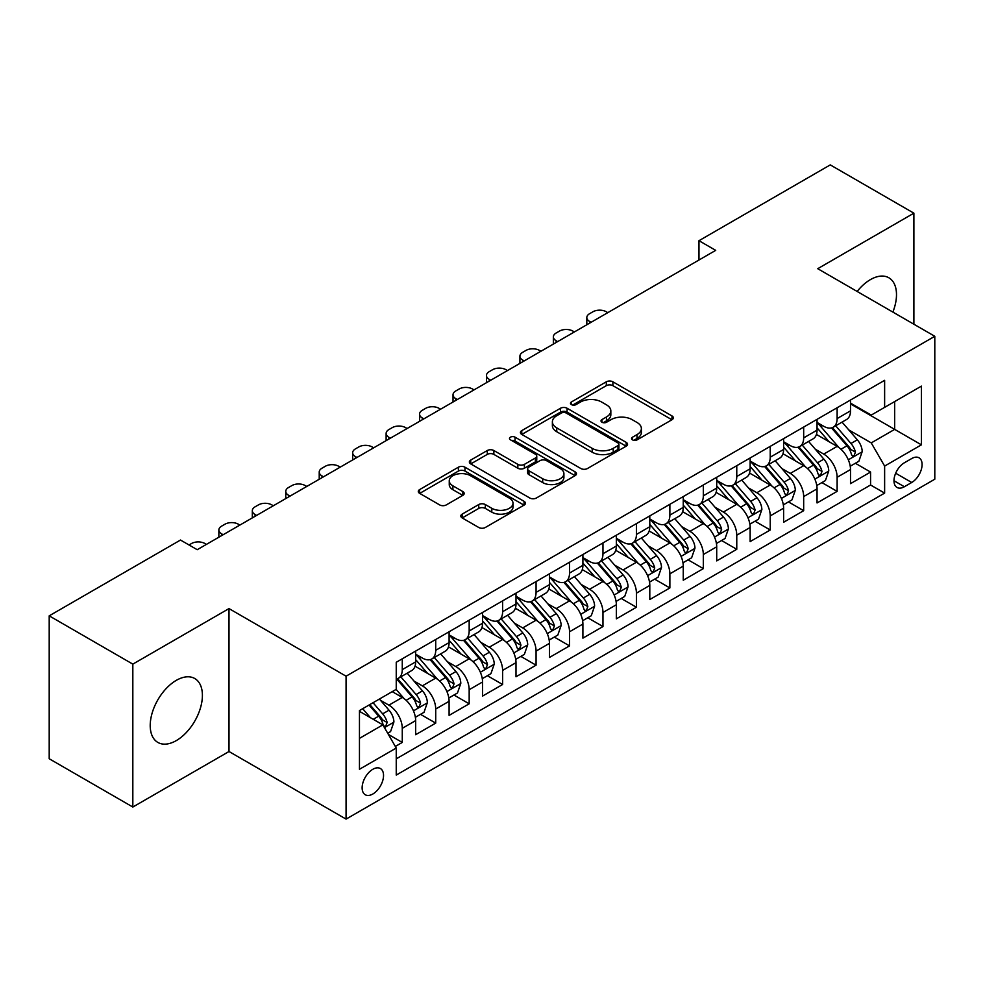 <?xml version="1.0" encoding="UTF-8"?>
<svg xmlns="http://www.w3.org/2000/svg" width="984" height="984" viewBox="0 0 984 984"><rect width="100%" height="100%" fill="white"/><g stroke="black" fill="none" stroke-linecap="round" stroke-linejoin="round"><path stroke-width="1.48" d="M632.503 439.86A3.247 1.882 0 0 0 637.103 439.86L671.986 419.725A4.649 2.681 0 0 0 673.339 417.831A4.649 2.681 0 0 0 671.986 415.937L612.884 381.804A4.649 2.681 0 0 0 606.316 381.804L571.433 401.952A3.247 1.882 0 0 0 570.474 403.28A3.247 1.882 0 0 0 571.433 404.608A3.247 1.882 0 0 0 576.034 404.608L580.548 402.001A14.858 8.573 0 0 1 601.556 402.001L606.476 404.842A14.858 8.573 0 0 1 610.83 410.906A14.858 8.573 0 0 1 606.476 416.97L601.962 419.578A3.247 1.882 0 0 0 601.015 420.906A3.247 1.882 0 0 0 601.962 422.234A3.247 1.882 0 0 0 606.562 422.234L611.076 419.627A14.858 8.573 0 0 1 632.097 419.627L637.017 422.468A14.858 8.573 0 0 1 641.371 428.532A14.858 8.573 0 0 1 637.017 434.608L632.503 437.203A3.247 1.882 0 0 0 631.556 438.532A3.247 1.882 0 0 0 632.503 439.86L632.503 437.203M176.308 740.595A36.9 21.304 120 0 0 200.416 708.086A36.9 21.304 120 0 0 194.758 678.517A36.9 21.304 120 0 0 176.308 680.35A36.9 21.304 120 0 0 152.2 712.859A36.9 21.304 120 0 0 157.858 742.428A36.9 21.304 120 0 0 176.308 740.595M892.869 312.088A36.9 21.304 120 0 0 888.859 277.783A36.9 21.304 120 0 0 870.409 279.616A36.9 21.304 120 0 0 857.138 291.461M372.838 794.002A15.141 8.745 120 0 0 382.727 780.656A15.141 8.745 120 0 0 380.402 768.529A15.141 8.745 120 0 0 372.838 769.279A15.141 8.745 120 0 0 362.948 782.624A15.141 8.745 120 0 0 365.261 794.752A15.141 8.745 120 0 0 372.838 794.002M462.173 514.128A4.649 2.681 0 0 0 460.819 516.022A4.649 2.681 0 0 0 462.173 517.916L478.753 527.486A4.649 2.681 0 0 0 485.321 527.486L524.066 505.124A4.649 2.681 0 0 0 525.431 503.23A4.649 2.681 0 0 0 524.066 501.323L464.965 467.203A4.649 2.681 0 0 0 458.396 467.203L419.651 489.577A4.649 2.681 0 0 0 418.298 491.471A4.649 2.681 0 0 0 419.651 493.365L439.688 504.927A4.649 2.681 0 0 0 446.256 504.927L462.837 495.358A4.649 2.681 0 0 0 464.19 493.464A4.649 2.681 0 0 0 462.837 491.569L452.898 485.838A12.423 7.171 0 0 1 449.257 480.758A12.423 7.171 0 0 1 456.933 474.14A12.423 7.171 0 0 1 470.463 475.69L509.38 498.15A12.423 7.171 0 0 1 513.008 503.23A12.423 7.171 0 0 1 505.346 509.847A12.423 7.171 0 0 1 491.803 508.298L485.321 504.546A4.649 2.681 0 0 0 478.753 504.546L462.173 514.128L462.173 517.916M229.001 608.592L132.828 664.126L49.2 615.836L49.2 758.75L132.828 807.04L229.001 751.518L346.073 819.106L346.073 676.192L229.001 608.592L229.001 751.518M913.89 324.228L913.89 213.171L817.729 268.693L934.8 336.294L346.073 676.192M913.89 213.171L830.262 164.894L698.972 240.699L698.972 260.01M49.2 615.836L180.49 540.044L197.218 549.699L715.7 250.354L698.972 240.699M580.867 468.532A4.649 2.681 0 0 0 587.436 468.532L626.181 446.17A4.649 2.681 0 0 0 627.546 444.276A4.649 2.681 0 0 0 626.181 442.369L567.079 408.249A4.649 2.681 0 0 0 560.511 408.249L521.766 430.623A4.649 2.681 0 0 0 520.413 432.517A4.649 2.681 0 0 0 521.766 434.411L580.867 468.532M511.742 440.561A3.247 1.882 0 0 1 515.038 441.029L515.038 437.167L575.123 471.853A4.649 2.681 0 0 1 576.489 473.747A4.649 2.681 0 0 1 575.123 475.641L536.378 498.015A4.649 2.681 0 0 1 529.81 498.015L470.709 463.894L470.709 460.094A4.649 2.681 0 0 0 469.356 462A4.649 2.681 0 0 0 470.709 463.894M470.709 460.094L487.289 450.524A4.649 2.681 0 0 1 493.857 450.524L517.83 464.362A4.649 2.681 0 0 0 524.398 464.362L535.394 458.015A4.649 2.681 0 0 0 536.76 456.121A4.649 2.681 0 0 0 535.394 454.227L510.438 439.811A3.247 1.882 0 0 1 509.491 438.495A3.247 1.882 0 0 1 511.495 436.761A3.247 1.882 0 0 1 515.038 437.167M395.334 746.438L402.272 742.44L388.385 734.421M380.488 700.313L388.889 705.159A18.917 10.922 60 0 1 402.272 728.332L415.654 720.608L415.654 734.704L435.715 723.117L420.5 714.335M413.944 681.002L422.345 685.848A18.917 10.922 60 0 1 435.715 709.021L449.098 701.297L449.098 715.393L469.171 703.806L453.956 695.024M447.388 661.691L455.789 666.537A18.917 10.922 60 0 1 469.171 689.71L482.554 681.986L482.554 696.082L502.615 684.495L487.4 675.713M480.844 642.38L489.245 647.226A18.917 10.922 60 0 1 502.615 670.399L515.997 662.675L515.997 676.771L536.071 665.184L520.856 656.402M514.288 623.057L522.688 627.915A18.917 10.922 60 0 1 536.071 651.088L549.453 643.364L549.453 657.46L569.527 645.873L554.299 637.091M547.744 603.745L556.144 608.604A18.917 10.922 60 0 1 569.527 631.777L582.897 624.053L582.897 638.149L602.971 626.562L587.755 617.768M581.187 584.434L589.588 589.281A18.917 10.922 60 0 1 602.971 612.466L616.353 604.742L616.353 618.838L636.427 607.251L621.199 598.457M614.643 565.123L623.044 569.97A18.917 10.922 60 0 1 636.427 593.155L649.797 585.418L649.797 599.527L669.87 587.94L654.655 579.145M648.099 545.812L656.488 550.659A18.917 10.922 60 0 1 669.87 573.832L683.253 566.107L683.253 580.216L703.326 568.617L688.099 559.834M681.543 526.501L689.944 531.348A18.917 10.922 60 0 1 703.326 554.521L716.709 546.797L716.709 560.892L736.77 549.306L721.555 540.524M714.999 507.191L723.388 512.037A18.917 10.922 60 0 1 736.77 535.21L750.152 527.486L750.152 541.581L770.226 529.995L754.999 521.212M748.443 487.879L756.844 492.726A18.917 10.922 60 0 1 770.226 515.899L783.608 508.174L783.608 522.27L803.67 510.684L788.455 501.901M781.899 468.568L790.3 473.415A18.917 10.922 60 0 1 803.67 496.588L817.052 488.863L817.052 502.959L837.126 491.373L837.126 477.277A18.917 10.922 -120 0 0 823.743 454.104L815.342 449.245M821.911 482.591L837.126 491.373M415.654 720.608A18.917 10.922 -120 0 0 402.272 697.435L392.235 691.641M449.098 701.297A18.917 10.922 -120 0 0 435.715 678.124L415.039 666.18M482.554 681.986A18.917 10.922 -120 0 0 469.171 658.813L448.483 646.869M515.997 662.675A18.917 10.922 -120 0 0 502.615 639.502L481.939 627.558M549.453 643.364A18.917 10.922 -120 0 0 536.071 620.191L515.382 608.247M582.897 624.053A18.917 10.922 -120 0 0 569.527 600.88L548.838 588.936M616.353 604.742A18.917 10.922 -120 0 0 602.971 581.556L582.282 569.613M649.797 585.418A18.917 10.922 -120 0 0 636.427 562.245L615.738 550.302M683.253 566.107A18.917 10.922 -120 0 0 669.87 542.934L649.182 530.991M716.709 546.797A18.917 10.922 -120 0 0 703.326 523.623L682.638 511.68M750.152 527.486A18.917 10.922 -120 0 0 736.77 504.312L716.081 492.369M783.608 508.174A18.917 10.922 -120 0 0 770.226 485.001L749.537 473.058M817.052 488.863A18.917 10.922 -120 0 0 803.67 465.69L782.993 453.747M911.725 458.544L904.357 462.787A14.662 8.462 120 0 0 894.776 475.715A14.662 8.462 120 0 0 897.027 487.461A14.662 8.462 120 0 0 904.357 486.736L911.725 482.492A14.662 8.462 120 0 0 921.295 469.565A14.662 8.462 120 0 0 919.056 457.818A14.662 8.462 120 0 0 911.725 458.544M346.073 819.106L934.8 479.208L934.8 336.294M359.455 738.381L382.862 724.864L396.244 748.037L396.244 775.072L884.628 493.107L884.628 466.072L871.246 442.898L848.798 429.934M396.244 748.037L359.455 769.279L359.455 710.571L396.244 689.329L396.244 662.281L884.628 380.328L884.628 407.364L921.418 386.122L921.418 444.829L884.628 466.072M415.654 654.176L422.345 658.038A18.917 10.922 60 0 0 431.804 658.972L445.186 651.248A18.917 10.922 -120 0 0 449.098 642.589L449.098 631.777M449.098 634.864L455.789 638.727A18.917 10.922 60 0 0 465.248 639.661L478.63 631.937A18.917 10.922 -120 0 0 482.554 623.278L482.554 612.466M482.554 615.553L489.245 619.416A18.917 10.922 60 0 0 498.703 620.351L512.086 612.626A18.917 10.922 -120 0 0 515.997 603.967L515.997 593.143M515.997 596.242L522.688 600.105A18.917 10.922 60 0 0 532.147 601.039L545.53 593.315A18.917 10.922 -120 0 0 549.453 584.656L549.453 573.832M549.453 576.932L556.144 580.794A18.917 10.922 60 0 0 565.603 581.728L578.986 574.004A18.917 10.922 -120 0 0 582.897 565.333L582.897 554.521M582.897 557.608L589.588 561.47A18.917 10.922 60 0 0 599.047 562.418L612.429 554.693A18.917 10.922 -120 0 0 616.353 546.022L616.353 535.21M616.353 538.297L623.044 542.159A18.917 10.922 60 0 0 632.503 543.106L645.885 535.382A18.917 10.922 -120 0 0 649.797 526.711L649.797 515.899M649.797 518.986L656.488 522.848A18.917 10.922 60 0 0 665.959 523.783L679.329 516.059A18.917 10.922 -120 0 0 683.253 507.4L683.253 496.588M683.253 499.675L689.944 503.537A18.917 10.922 60 0 0 699.403 504.472L712.785 496.748A18.917 10.922 -120 0 0 716.709 488.089L716.709 477.277M716.709 480.364L723.388 484.226A18.917 10.922 60 0 0 732.859 485.161L746.229 477.437A18.917 10.922 -120 0 0 750.152 468.778L750.152 457.966M750.152 461.053L756.844 464.915A18.917 10.922 60 0 0 766.302 465.85L779.685 458.126A18.917 10.922 -120 0 0 783.608 449.467L783.608 438.643M783.608 441.742L790.3 445.604A18.917 10.922 60 0 0 799.758 446.539L813.141 438.815A18.917 10.922 -120 0 0 817.052 430.156L817.052 419.332M396.244 758.849L870.569 485.001L870.569 472.062L850.508 483.648L850.508 469.553A18.917 10.922 -120 0 0 837.126 446.379L816.437 434.436M817.052 422.431L823.743 426.293A18.917 10.922 -120 0 0 833.202 427.228A18.917 10.922 -120 0 0 837.126 418.569L837.126 407.745M833.202 427.228L846.584 419.504A18.917 10.922 -120 0 0 850.508 410.845L850.508 400.021M402.272 658.813L402.272 669.624A18.917 10.922 60 0 1 398.348 678.284A18.917 10.922 60 0 1 396.244 679.058M398.348 678.284L411.73 670.559A18.917 10.922 -120 0 0 415.654 661.9L415.654 651.088M435.715 639.502L435.715 650.313A18.917 10.922 60 0 1 431.804 658.972M469.171 620.191L469.171 631.002A18.917 10.922 60 0 1 465.248 639.661M502.615 600.867L502.615 611.691A18.917 10.922 60 0 1 498.703 620.351M536.071 581.556L536.071 592.38A18.917 10.922 60 0 1 532.147 601.039M569.527 562.245L569.527 573.069A18.917 10.922 60 0 1 565.603 581.728M602.971 542.934L602.971 553.746A18.917 10.922 60 0 1 599.047 562.418M636.427 523.623L636.427 534.435A18.917 10.922 60 0 1 632.503 543.106M669.87 504.312L669.87 515.124A18.917 10.922 60 0 1 665.959 523.783M703.326 485.001L703.326 495.813A18.917 10.922 60 0 1 699.403 504.472M736.77 465.69L736.77 476.502A18.917 10.922 60 0 1 732.859 485.161M770.226 446.379L770.226 457.191A18.917 10.922 60 0 1 766.302 465.85M803.67 427.056L803.67 437.88A18.917 10.922 60 0 1 799.758 446.539M803.67 496.588L803.67 510.684M770.226 515.899L770.226 529.995M736.77 535.21L736.77 549.306M703.326 554.521L703.326 568.617M669.87 573.832L669.87 587.94M636.427 593.155L636.427 607.251M602.971 612.466L602.971 626.562M569.527 631.777L569.527 645.873M536.071 651.088L536.071 665.184M502.615 670.399L502.615 684.495M469.171 689.71L469.171 703.806M435.715 709.021L435.715 723.117M402.272 728.332L402.272 742.44M382.862 724.864L359.455 711.346M871.246 442.898L894.665 429.381L894.665 401.57L921.418 386.122M850.508 403.883L921.418 444.829M850.508 403.12L871.246 415.088L884.628 407.364M132.828 664.126L132.828 807.04M855.354 463.267L870.569 472.062M870.569 485.001L884.628 493.107M633.807 440.328L637.017 438.47A14.858 8.573 0 0 0 641.371 432.394L641.371 428.532M610.83 410.906L610.83 414.768A14.858 8.573 0 0 1 606.476 420.832L603.266 422.689M671.924 419.762L612.884 385.666A4.649 2.681 0 0 0 606.316 385.666L572.725 405.064M626.119 446.207L567.079 412.112A4.649 2.681 0 0 0 560.511 412.112L521.827 434.448M617.977 445.592A3.247 1.882 0 0 0 618.924 444.276A3.247 1.882 0 0 0 617.977 442.948L566.095 412.997A3.247 1.882 0 0 0 561.495 412.997L556.735 415.74A14.858 8.573 0 0 0 552.381 421.804A14.858 8.573 0 0 0 556.735 427.868L592.196 448.347A14.858 8.573 0 0 0 613.216 448.347L617.977 445.592L617.977 449.454A3.247 1.882 0 0 0 618.924 448.138L618.924 444.276M552.381 421.804L552.381 425.666A14.858 8.573 0 0 0 556.735 431.73L556.735 427.868M617.977 449.454L613.216 452.209A14.858 8.573 0 0 1 592.196 452.209L556.735 431.73M470.77 463.931L487.289 454.387L487.289 450.524M536.76 456.121L536.76 459.983A4.649 2.681 0 0 1 535.394 461.877L524.398 468.224A4.649 2.681 0 0 1 517.83 468.224L493.857 454.387A4.649 2.681 0 0 0 487.289 454.387M515.038 441.029L575.062 475.678M542.701 478.728A12.423 7.171 0 0 0 556.243 480.278A12.423 7.171 0 0 0 563.906 473.648A12.423 7.171 0 0 0 560.265 468.581L546.563 460.672A4.649 2.681 0 0 0 539.995 460.672L528.998 467.019A4.649 2.681 0 0 0 527.633 468.913A4.649 2.681 0 0 0 528.998 470.807L542.701 478.728L542.701 482.591A12.423 7.171 0 0 0 556.243 484.14A12.423 7.171 0 0 0 563.906 477.511L563.906 473.648M527.633 468.913L527.633 472.775A4.649 2.681 0 0 0 528.998 474.669L528.998 470.807M542.701 482.591L528.998 474.669M513.008 503.23L513.008 507.092A12.423 7.171 0 0 1 505.346 513.709A12.423 7.171 0 0 1 491.803 512.16L485.321 508.421A4.649 2.681 0 0 0 478.753 508.421L462.234 517.953M449.257 480.758L449.257 484.62A12.423 7.171 0 0 0 452.898 489.7L452.898 485.838M462.775 495.395L452.898 489.7M524.005 505.161L464.965 471.065A4.649 2.681 0 0 0 458.396 471.065L419.713 493.402M850.225 466.231L858.872 461.25L862.205 451.582A12.534 7.232 -120 0 0 857.335 439.823L842.046 422.124M591.101 322.297L589.588 321.424A9.459 5.461 -0 0 1 586.821 317.561A9.459 5.461 -0 0 1 589.588 313.699L592.934 311.768A9.459 5.461 -0 0 1 606.316 311.768L607.817 312.641M838.983 447.597L820.853 426.613A36.187 20.898 -120 0 0 817.052 422.628M829.045 441.705L818.909 429.971A30.037 17.343 -120 0 0 817.052 427.954M831.505 427.905L846.966 445.801A12.534 7.232 60 0 1 851.431 454.436L852.341 455.924L854.038 455.69L855.44 452.123A12.534 7.232 -120 0 0 850.976 443.489L835.687 425.789M832.415 427.609L849.02 446.847A6.384 3.69 60 0 1 850.631 449.344L855.44 452.123M816.769 485.543L825.416 480.561L828.762 470.906A12.534 7.232 -120 0 0 823.879 459.134L808.59 441.435M557.645 341.608L556.144 340.735A9.459 5.461 -0 0 1 553.365 336.872A9.459 5.461 -0 0 1 556.144 333.01L559.49 331.079A9.459 5.461 -0 0 1 572.872 331.079L574.373 331.952M805.539 466.908L787.409 445.924A36.187 20.898 -120 0 0 783.608 441.951M795.589 461.016L785.453 449.282A30.037 17.343 -120 0 0 783.608 447.265M798.049 447.216L813.51 465.112A12.534 7.232 60 0 1 817.975 473.747L818.885 475.235L820.582 475.001L821.997 471.434A12.534 7.232 -120 0 0 817.519 462.8L802.243 445.1M798.959 446.933L815.576 466.158A6.384 3.69 60 0 1 817.175 468.655L821.997 471.434M783.326 504.866L791.972 499.872L795.306 490.216A12.534 7.232 -120 0 0 790.423 478.445L775.146 460.746M524.189 360.919L522.688 360.046A9.459 5.461 -0 0 1 519.921 356.183A9.459 5.461 -0 0 1 522.688 352.321L526.034 350.39A9.459 5.461 -0 0 1 539.417 350.39L540.917 351.263M772.083 486.219L753.953 465.235A36.187 20.898 -120 0 0 750.152 461.262M762.145 480.34L752.01 468.593A30.037 17.343 -120 0 0 750.152 466.576M764.605 466.527L780.054 484.436A12.534 7.232 60 0 1 784.531 493.07L785.441 494.546L787.139 494.312L788.541 490.745A12.534 7.232 -120 0 0 784.076 482.111L768.787 464.411M765.515 466.244L782.12 485.469A6.384 3.69 60 0 1 783.731 487.966L788.541 490.745M749.87 524.177L758.516 519.183L761.862 509.527A12.534 7.232 -120 0 0 756.979 497.756L741.69 480.057M490.745 380.23L489.245 379.357A9.459 5.461 -0 0 1 486.465 375.494A9.459 5.461 -0 0 1 489.245 371.632L492.59 369.701A9.459 5.461 -0 0 1 505.961 369.701L507.473 370.574M738.627 505.53L720.509 484.546A36.187 20.898 -120 0 0 716.709 480.573M728.689 499.651L718.554 487.904A30.037 17.343 -120 0 0 716.709 485.887M731.149 485.838L746.61 503.747A12.534 7.232 60 0 1 751.075 512.381L751.985 513.869L753.683 513.623L755.097 510.056A12.534 7.232 -120 0 0 750.62 501.422L735.343 483.734M732.059 485.555L748.664 504.78A6.384 3.69 60 0 1 750.275 507.277L755.097 510.056M716.426 543.488L725.06 538.494L728.406 528.838A12.534 7.232 -120 0 0 723.523 517.067L708.246 499.368M457.289 399.541L455.789 398.668A9.459 5.461 -0 0 1 453.021 394.805A9.459 5.461 -0 0 1 455.789 390.943L459.134 389.012A9.459 5.461 -0 0 1 472.517 389.012L474.017 389.885M705.184 524.853L687.053 503.857A36.187 20.898 -120 0 0 683.253 499.884M695.245 518.962L685.098 507.215A30.037 17.343 -120 0 0 683.253 505.198M697.705 505.161L713.154 523.058A12.534 7.232 60 0 1 717.631 531.692L718.541 533.18L720.239 532.934L721.641 529.367A12.534 7.232 -120 0 0 717.176 520.733L701.887 503.045M698.603 504.866L715.22 524.091A6.384 3.69 60 0 1 716.832 526.588L721.641 529.367M682.97 562.799L691.617 557.805L694.962 548.149A12.534 7.232 -120 0 0 690.079 536.378L674.79 518.679M423.846 418.852L422.345 417.991A9.459 5.461 -0 0 1 419.565 414.129A9.459 5.461 -0 0 1 422.345 410.267L425.678 408.335A9.459 5.461 -0 0 1 439.061 408.335L440.574 409.196M671.728 544.164L653.61 523.181A36.187 20.898 -120 0 0 649.797 519.195M661.789 538.273L651.654 526.538A30.037 17.343 -120 0 0 649.797 524.521M664.249 524.472L679.71 542.368A12.534 7.232 60 0 1 684.175 551.003L685.085 552.491L686.783 552.245L688.197 548.691A12.534 7.232 -120 0 0 683.72 540.044L668.444 522.356M665.159 524.177L681.764 543.414A6.384 3.69 60 0 1 683.376 545.911L688.197 548.691M649.526 582.11L658.161 577.116L661.506 567.461A12.534 7.232 -120 0 0 656.623 555.689L641.347 538.002M390.39 438.163L388.889 437.302A9.459 5.461 -0 0 1 386.122 433.44A9.459 5.461 -0 0 1 388.889 429.577L392.235 427.646A9.459 5.461 -0 0 1 405.617 427.646L407.118 428.507M638.284 563.475L620.154 542.491A36.187 20.898 -120 0 0 616.353 538.506M628.346 557.584L618.198 545.849A30.037 17.343 -120 0 0 616.353 543.832M630.793 543.783L646.254 561.679A12.534 7.232 60 0 1 650.731 570.314L651.642 571.802L653.327 571.556L654.741 568.002A12.534 7.232 -120 0 0 650.276 559.367L634.987 541.667M631.703 543.488L648.321 562.725A6.384 3.69 60 0 1 649.932 565.222L654.741 568.002M616.07 601.421L624.717 596.427L628.063 586.772A12.534 7.232 -120 0 0 623.179 575L607.891 557.313M356.946 457.474L355.433 456.613A9.459 5.461 -0 0 1 352.666 452.751A9.459 5.461 -0 0 1 355.433 448.888L358.779 446.957A9.459 5.461 -0 0 1 372.161 446.957L373.662 447.818M604.828 582.786L586.71 561.803A36.187 20.898 -120 0 0 582.897 557.817M594.889 576.895L584.754 565.16A30.037 17.343 -120 0 0 582.897 563.143M597.349 563.094L612.811 580.99A12.534 7.232 60 0 1 617.275 589.625L618.186 591.113L619.883 590.88L621.285 587.313A12.534 7.232 -120 0 0 616.82 578.678L601.532 560.978M598.26 562.799L614.865 582.036A6.384 3.69 60 0 1 616.476 584.533L621.285 587.313M582.614 620.732L591.261 615.75L594.607 606.082A12.534 7.232 -120 0 0 589.723 594.311L574.447 576.624M323.49 476.797L321.989 475.924A9.459 5.461 -0 0 1 319.222 472.062A9.459 5.461 -0 0 1 321.989 468.199L325.335 466.268A9.459 5.461 -0 0 1 338.717 466.268L340.218 467.129M571.384 602.097L553.254 581.113A36.187 20.898 -120 0 0 549.453 577.128M561.446 596.206L551.298 584.471A30.037 17.343 -120 0 0 549.453 582.454M563.894 582.405L579.355 600.302A12.534 7.232 60 0 1 583.832 608.936L584.742 610.424L586.427 610.191L587.842 606.624A12.534 7.232 -120 0 0 583.364 597.989L568.088 580.289M564.804 582.11L581.421 601.347A6.384 3.69 60 0 1 583.032 603.844L587.842 606.624M549.17 640.043L557.817 635.061L561.163 625.406A12.534 7.232 -120 0 0 556.28 613.635L540.991 595.935M290.046 496.108L288.533 495.235A9.459 5.461 -0 0 1 285.766 491.373A9.459 5.461 -0 0 1 288.533 487.511L291.879 485.579A9.459 5.461 -0 0 1 305.261 485.579L306.762 486.453M537.928 621.408L519.81 600.424A36.187 20.898 -120 0 0 515.997 596.452M527.99 615.517L517.855 603.782A30.037 17.343 -120 0 0 515.997 601.765M530.45 601.716L545.911 619.612A12.534 7.232 60 0 1 550.376 628.247L551.286 629.735L552.983 629.502L554.386 625.935A12.534 7.232 -120 0 0 549.921 617.3L534.632 599.6M531.36 601.421L547.965 620.658A6.384 3.69 60 0 1 549.576 623.155L554.386 625.935M515.714 659.366L524.361 654.372L527.707 644.717A12.534 7.232 -120 0 0 522.824 632.946L507.547 615.246M256.59 515.419L255.09 514.546A9.459 5.461 -0 0 1 252.322 510.684A9.459 5.461 -0 0 1 255.09 506.822L258.435 504.89A9.459 5.461 -0 0 1 271.818 504.89L273.318 505.764M504.484 640.719L486.354 619.736A36.187 20.898 -120 0 0 482.554 615.763M494.534 634.828L484.399 623.093A30.037 17.343 -120 0 0 482.554 621.076M496.994 621.027L512.455 638.923A12.534 7.232 60 0 1 516.92 647.57L517.842 649.046L519.527 648.813L520.942 645.246A12.534 7.232 -120 0 0 516.465 636.611L501.188 618.911M497.904 620.744L514.521 639.969A6.384 3.69 60 0 1 516.12 642.466L520.942 645.246M482.271 678.677L490.918 673.683L494.251 664.028A12.534 7.232 -120 0 0 489.38 652.257L474.091 634.557M223.147 534.73L221.634 533.857A9.459 5.461 -0 0 1 218.866 529.995A9.459 5.461 -0 0 1 221.634 526.132L224.979 524.201A9.459 5.461 -0 0 1 238.362 524.201L239.862 525.075M471.028 660.03L452.898 639.046A36.187 20.898 -120 0 0 449.098 635.074M461.09 654.151L450.955 642.404A30.037 17.343 -120 0 0 449.098 640.387M463.55 640.338L479.011 658.247A12.534 7.232 60 0 1 483.476 666.881L484.386 668.357L486.084 668.124L487.486 664.557A12.534 7.232 -120 0 0 483.021 655.922L467.732 638.235M464.46 640.055L481.065 659.28A6.384 3.69 60 0 1 482.677 661.777L487.486 664.557M448.815 697.988L457.462 692.994L460.807 683.339A12.534 7.232 -120 0 0 455.924 671.568L440.635 653.868M189.026 544.964L191.536 543.512A9.459 5.461 -0 0 1 204.906 543.512L206.419 544.386M437.572 679.341L419.455 658.357A36.187 20.898 -120 0 0 415.654 654.385M427.634 673.462L417.499 661.715A30.037 17.343 -120 0 0 415.654 659.698M430.094 659.661L445.555 677.558A12.534 7.232 60 0 1 450.02 686.192L450.93 687.681L452.628 687.435L454.042 683.868A12.534 7.232 -120 0 0 449.565 675.233L434.288 657.546M431.004 659.366L447.622 678.591A6.384 3.69 60 0 1 449.221 681.088L454.042 683.868M415.371 717.299L424.018 712.305L427.351 702.65A12.534 7.232 -120 0 0 422.468 690.879L407.192 673.179M404.129 698.665L396.122 689.39M394.19 692.773L392.887 691.26M396.65 678.972L412.099 696.869A12.534 7.232 60 0 1 416.576 705.503L417.487 706.992L419.184 706.746L420.586 703.179A12.534 7.232 -120 0 0 416.121 694.544L400.832 676.857M397.561 678.677L414.166 697.902A6.384 3.69 60 0 1 415.777 700.411L420.586 703.179M387.721 733.264L390.562 731.616L393.907 721.961A12.534 7.232 -120 0 0 389.024 710.19L379.406 699.046M370.414 717.668L362.678 708.701M360.734 712.084L359.455 710.596M369.037 705.036L378.656 716.18A12.534 7.232 60 0 1 383.12 724.814L384.031 726.303L385.728 726.057L387.142 722.502A12.534 7.232 -120 0 0 382.665 713.855L373.047 702.724M369.812 704.593L380.71 717.225A6.384 3.69 60 0 1 382.321 719.722L387.142 722.502M388.889 705.159L402.272 697.435M422.345 685.848L435.715 678.124M455.789 666.537L469.171 658.813M489.245 647.226L502.615 639.502M522.688 627.915L536.071 620.191M556.144 608.604L569.527 600.88M589.588 589.281L602.971 581.556M623.044 569.97L636.427 562.245M656.488 550.659L669.87 542.934M689.944 531.348L703.326 523.623M723.388 512.037L736.77 504.312M756.844 492.726L770.226 485.001M790.3 473.415L803.67 465.69M823.743 454.104L837.126 446.379M837.126 418.569L850.508 410.845M402.272 669.624L415.654 661.9M435.715 650.313L449.098 642.589M469.171 631.002L482.554 623.278M502.615 611.691L515.997 603.967M536.071 592.38L549.453 584.656M569.527 573.069L582.897 565.333M602.971 553.746L616.353 546.022M636.427 534.435L649.797 526.711M669.87 515.124L683.253 507.4M703.326 495.813L716.709 488.089M736.77 476.502L750.152 468.778M770.226 457.191L783.608 449.467M803.67 437.88L817.052 430.156M837.126 477.277L850.508 469.553M895.674 473.23L911.725 482.492M893.989 480.745L904.357 486.736M637.017 438.47L637.017 434.608M601.962 422.234L601.962 419.578M606.476 420.832L606.476 416.97M571.433 404.608L571.433 401.952M606.316 385.666L606.316 381.804M612.884 385.666L612.884 381.804M671.986 419.725L671.986 415.937M521.766 434.411L521.766 430.623M560.511 412.112L560.511 408.249M567.079 412.112L567.079 408.249M626.181 446.17L626.181 442.369M592.196 452.209L592.196 448.347M613.216 452.209L613.216 448.347M493.857 454.387L493.857 450.524M517.83 468.224L517.83 464.362M524.398 468.224L524.398 464.362M535.394 461.877L535.394 458.015M575.123 475.641L575.123 471.853M478.753 508.421L478.753 504.546M485.321 508.421L485.321 504.546M491.803 512.16L491.803 508.298M462.837 495.358L462.837 491.569M419.651 493.365L419.651 489.577M458.396 471.065L458.396 467.203M464.965 471.065L464.965 467.203M524.066 505.124L524.066 501.323M589.588 321.424L589.588 323.158M848.306 459.811L862.132 451.828M820.853 426.613L822.587 425.617M850.976 443.489L857.335 439.823M840.976 449.257L846.966 445.801M556.144 340.735L556.144 342.469M814.863 479.122L828.676 471.139M787.409 445.924L789.131 444.928M817.519 462.8L823.879 459.134M807.532 468.568L813.51 465.112M522.688 360.046L522.688 361.78M781.407 498.433L795.232 490.45M753.953 465.235L755.675 464.239M784.076 482.111L790.423 478.445M774.076 487.879L780.054 484.436M489.245 379.357L489.245 381.103M747.963 517.744L761.776 509.773M720.509 484.546L722.231 483.55M750.62 501.422L756.979 497.756M740.632 507.191L746.61 503.747M455.789 398.668L455.789 400.414M714.507 537.055L728.332 529.084M687.053 503.857L688.775 502.873M717.176 520.733L723.523 517.067M707.176 526.501L713.154 523.058M422.345 417.991L422.345 419.725M681.063 556.366L694.876 548.395M653.61 523.181L655.332 522.184M683.72 540.044L690.079 536.378M673.732 545.812L679.71 542.368M388.889 437.302L388.889 439.036M647.607 575.677L661.433 567.707M620.154 542.491L621.876 541.495M650.276 559.367L656.623 555.689M640.276 565.136L646.254 561.679M355.433 456.613L355.433 458.347M614.164 595L627.976 587.018M586.71 561.803L588.432 560.806M616.82 578.678L623.179 575M606.833 584.447L612.811 580.99M321.989 475.924L321.989 477.658M580.708 614.311L594.52 606.328M553.254 581.113L554.976 580.117M583.364 597.989L589.723 594.311M573.377 603.758L579.355 600.302M288.533 495.235L288.533 496.969M547.264 633.622L561.077 625.639M519.81 600.424L521.532 599.428M549.921 617.3L556.28 613.635M539.933 623.069L545.911 619.612M255.09 514.546L255.09 516.28M513.808 652.933L527.621 644.951M486.354 619.736L488.076 618.739M516.465 636.611L522.824 632.946M506.477 642.38L512.455 638.923M221.634 533.857L221.634 535.591M480.352 672.244L494.177 664.261M452.898 639.046L454.633 638.05M483.021 655.922L489.38 652.257M473.021 661.691L479.011 658.247M446.908 691.555L460.721 683.585M419.455 658.357L421.177 657.361M449.565 675.233L455.924 671.568M439.577 681.002L445.555 677.558M413.452 710.866L427.277 702.896M416.121 694.544L422.468 690.879M406.121 700.313L412.099 696.869M384.461 727.606L393.821 722.207M382.665 713.855L389.024 710.19M373.243 719.304L378.656 716.18M586.821 317.561L586.821 324.757M553.365 336.872L553.365 344.068M519.921 356.183L519.921 363.379M486.465 375.494L486.465 382.702M453.021 394.805L453.021 402.013M419.565 414.129L419.565 421.324M386.122 433.44L386.122 440.635M352.666 452.751L352.666 459.946M319.222 472.062L319.222 479.257M285.766 491.373L285.766 498.568M252.322 510.684L252.322 517.879M218.866 529.995L218.866 537.202"/></g></svg>
